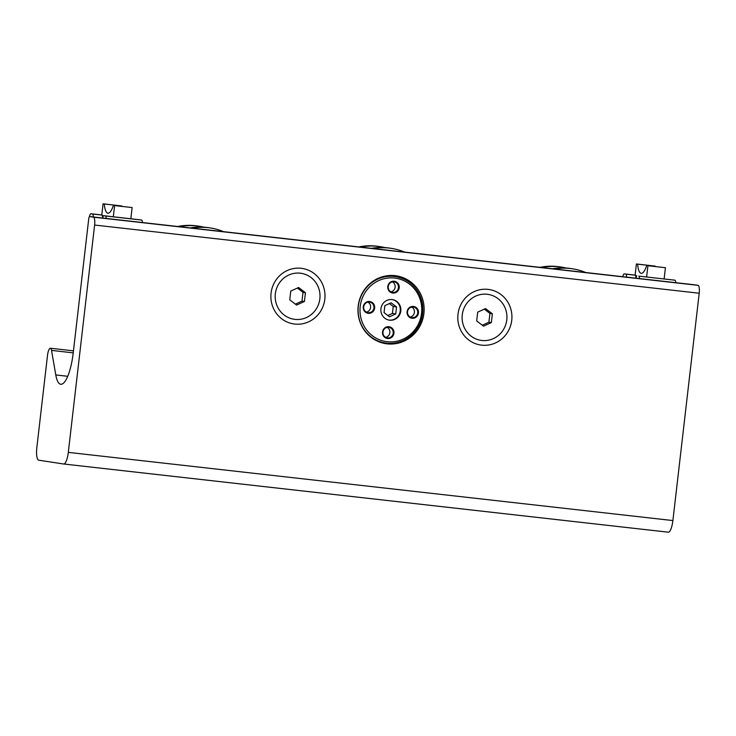 <?xml version="1.0" encoding="UTF-8"?>
<svg xmlns="http://www.w3.org/2000/svg" width="736" height="736" viewBox="0 0 736 736"><rect width="100%" height="100%" fill="white"/><g stroke="black" fill="none" stroke-linecap="round" stroke-linejoin="round"><path stroke-width="1.1" d="M401.396 277.564L396.787 276.175L400.126 277.426A34.325 33.065 98.7 0 1 402.39 278.502M401.083 277.527L395.499 275.733M73.223 352.866A32.954 8.86 96.4 0 1 60.766 384.275A32.954 8.86 96.4 0 1 55.789 374.946L51.529 350.4A7.627 2.052 96.4 0 0 50.37 348.238A7.627 2.052 96.4 0 0 47.49 355.516L36.846 447.543A12.208 3.284 96.4 0 0 38.686 460.166L63.664 464.002A12.208 3.284 96.4 0 0 63.701 464.002A12.208 3.284 96.4 0 0 68.31 452.373L94.613 225.041A7.627 2.052 96.4 0 0 93.463 217.157L89.654 216.568A2.438 0.653 96.4 0 1 89.654 216.568A2.438 0.653 96.4 0 0 88.725 218.896L73.223 352.866L51.529 350.4M358.193 306.047A34.325 33.065 -81.3 0 1 396.253 275.825A34.325 33.065 -81.3 0 1 403.944 278.015A34.325 33.065 -81.3 0 1 422.869 318.826A34.325 33.065 -81.3 0 1 385.848 343.684A34.325 33.065 -81.3 0 1 358.193 306.047M457.994 314.235A28.069 27.039 -81.3 0 1 501.096 294.63A28.069 27.039 -81.3 0 1 495.503 342.93A28.069 27.039 -81.3 0 1 457.994 314.235M271.069 293.149A28.069 27.039 -81.3 0 1 314.171 273.544A28.069 27.039 -81.3 0 1 308.577 321.844A28.069 27.039 -81.3 0 1 271.069 293.149M694.232 284.758L89.645 216.568L694.241 284.758A2.438 0.653 96.4 0 1 694.241 284.758A2.438 0.653 96.4 0 1 694.232 284.758L698.05 285.338A7.627 2.052 96.4 0 1 699.2 293.232L672.897 520.564A12.208 3.284 96.4 0 1 668.288 532.192A12.208 3.284 96.4 0 1 668.251 532.183L63.738 464.002M383.953 343.335A34.325 33.065 98.7 0 0 389.592 343.353M506.782 319.875A23.248 22.393 98.7 0 0 488.051 294.382A23.248 22.393 98.7 0 0 462.383 313.968A23.248 22.393 98.7 0 0 480.994 340.354A23.248 22.393 98.7 0 0 506.782 319.875M485.539 308.577L477.701 312.147L476.68 320.933L483.506 326.149L491.344 322.589L492.366 313.803L485.539 308.577M482.292 325.22L488.916 322.212L491.344 322.589M488.916 322.212L489.928 313.426L492.366 313.803M489.928 313.426L484.316 309.138M319.856 298.798A23.248 22.393 98.7 0 0 301.125 273.304A23.248 22.393 98.7 0 0 275.457 292.891A23.248 22.393 98.7 0 0 294.069 319.268A23.248 22.393 98.7 0 0 319.856 298.798M298.614 287.5L290.775 291.06L289.754 299.846L296.58 305.072L304.419 301.502L305.44 292.716L298.614 287.5M295.366 304.143L301.99 301.134L304.419 301.502M301.99 301.134L303.002 292.348L305.44 292.716M303.002 292.348L297.39 288.052M404.68 252.098A60.876 58.632 98.7 0 0 391.46 248.382A60.876 58.632 98.7 0 0 373.253 248.556M391.46 248.382L389.85 248.133A60.876 58.632 98.7 0 0 371.413 248.345M385.066 247.609A60.876 58.632 98.7 0 0 380.337 246.68A60.876 58.632 98.7 0 0 360.622 247.13M380.337 246.68L378.727 246.431A60.876 58.632 98.7 0 0 358.809 246.928M392.159 299.589A10.378 9.991 -81.3 0 1 400.237 310.914A10.378 9.991 -81.3 0 1 389.013 320.086M384.864 305.633L384.054 312.634L389.491 316.793L395.738 313.95L396.548 306.949L391.11 302.79L384.864 305.633M393.935 333.261A5.952 5.732 -81.3 0 1 384.799 337.41A5.952 5.732 -81.3 0 1 385.986 327.17A5.952 5.732 -81.3 0 1 393.935 333.261M400.798 310.997A10.378 9.991 -81.3 0 1 389.298 320.132A10.378 9.991 -81.3 0 1 380.99 308.366A10.378 9.991 -81.3 0 1 392.444 299.626A10.378 9.991 -81.3 0 1 400.798 310.997M374.661 308.053A5.952 5.732 -81.3 0 1 365.525 312.211A5.952 5.732 -81.3 0 1 366.712 301.972A5.952 5.732 -81.3 0 1 374.661 308.053M399.197 287.794A5.952 5.732 -81.3 0 1 390.062 291.944A5.952 5.732 -81.3 0 1 391.248 281.704A5.952 5.732 -81.3 0 1 399.197 287.794M418.471 312.993A5.952 5.732 -81.3 0 1 409.336 317.152A5.952 5.732 -81.3 0 1 410.522 306.912A5.952 5.732 -81.3 0 1 418.471 312.993M393.19 333.169A5.336 5.143 -81.3 0 1 387.265 337.87A5.336 5.143 -81.3 0 1 382.996 331.807A5.336 5.143 -81.3 0 1 388.884 327.308A5.336 5.143 -81.3 0 1 393.19 333.169M387.182 327.345A5.336 5.143 -81.3 0 1 385.655 337.318M417.726 312.901A5.336 5.143 -81.3 0 1 411.801 317.602A5.336 5.143 -81.3 0 1 407.532 311.549A5.336 5.143 -81.3 0 1 413.42 307.05A5.336 5.143 -81.3 0 1 417.726 312.901M411.718 307.087A5.336 5.143 -81.3 0 1 410.191 317.06M398.452 287.702A5.336 5.143 -81.3 0 1 392.527 292.404A5.336 5.143 -81.3 0 1 388.258 286.341A5.336 5.143 -81.3 0 1 394.146 281.842A5.336 5.143 -81.3 0 1 398.452 287.702M392.444 281.879A5.336 5.143 -81.3 0 1 390.908 291.852M373.916 307.961A5.336 5.143 -81.3 0 1 367.991 312.662A5.336 5.143 -81.3 0 1 363.722 306.608A5.336 5.143 -81.3 0 1 369.61 302.11A5.336 5.143 -81.3 0 1 373.916 307.961M367.908 302.146A5.336 5.143 -81.3 0 1 366.372 312.119M389.445 303.554L393.226 306.443L396.548 306.949M393.226 306.443L392.417 313.444L395.738 313.95M392.417 313.444L387.835 315.523M585.764 272.522A60.876 58.632 98.7 0 0 572.544 268.806A60.876 58.632 98.7 0 0 554.337 268.98M572.544 268.806L570.934 268.557A60.876 58.632 98.7 0 0 552.497 268.769M566.15 268.033A60.876 58.632 98.7 0 0 561.421 267.104A60.876 58.632 98.7 0 0 541.705 267.554M561.421 267.104L559.811 266.855A60.876 58.632 98.7 0 0 539.893 267.352M223.597 231.674A60.876 58.632 98.7 0 0 210.376 227.958A60.876 58.632 98.7 0 0 192.17 228.132M210.376 227.958L208.766 227.709A60.876 58.632 98.7 0 0 190.33 227.921M203.982 227.185A60.876 58.632 98.7 0 0 199.254 226.256A60.876 58.632 98.7 0 0 179.538 226.706M199.254 226.256L197.644 226.007A60.876 58.632 98.7 0 0 177.726 226.504M639.52 278.585A4.582 1.233 -83.6 0 0 638.728 276.11L674.949 280.195A4.582 1.233 -83.6 0 1 675.74 282.67M635.812 278.171A24.408 6.56 -83.6 0 0 636.732 275.807M635.978 277.776A24.408 6.56 -83.6 0 1 635.646 275.255L626.299 274.206A24.408 6.56 -83.6 0 0 626.704 277.141M635.646 275.255L635.104 275.172L636.401 263.957L655.141 266.119A21.362 5.741 -83.6 0 0 655.169 266.496M626.299 274.206L624.294 273.893A4.582 1.233 -83.6 0 0 624.284 273.893A4.582 1.233 -83.6 0 0 622.803 276.699M646.622 276.938L647.919 265.724L665.436 267.702L647.919 265.724M664.139 278.916L665.436 267.702M636.401 263.957L637.615 264.15A21.362 5.741 -83.6 0 0 641.231 273.341A21.362 5.741 -83.6 0 0 646.696 265.54M637.615 264.15L655.141 266.119M93.389 216.991A24.408 6.56 96.4 0 1 92.975 214.056L102.322 215.105A24.408 6.56 96.4 0 0 102.663 217.626M114.595 205.574L132.121 207.552L114.595 205.574L113.298 216.789L103.408 215.657A24.408 6.56 96.4 0 1 102.497 218.012M89.47 216.632A4.582 1.233 96.4 0 1 90.96 213.744A4.582 1.233 96.4 0 1 90.979 213.744L92.975 214.056M121.854 206.347A21.362 5.741 96.4 0 1 121.817 205.97L103.077 203.808L101.78 215.022L102.322 215.105M142.425 222.52A4.582 1.233 96.4 0 0 141.625 220.046L130.824 218.748M113.298 216.789L130.824 218.767L132.121 207.552M103.408 215.657L105.414 215.961A4.582 1.233 96.4 0 1 106.205 218.436M113.381 205.39A21.362 5.741 96.4 0 1 107.916 213.192A21.362 5.741 96.4 0 1 104.291 203.992L103.077 203.808M121.817 205.97L104.291 203.992M67.703 376.289L55.789 374.946M699.2 293.232L94.613 225.041M672.897 520.564L68.31 452.373M698.05 285.338L93.463 217.157M421.535 313.343A32.044 30.857 -81.3 0 1 372.352 335.717A32.044 30.857 -81.3 0 1 378.727 280.591A32.044 30.857 -81.3 0 1 421.535 313.343M422.593 313.444A33.562 32.329 -81.3 0 1 385.379 342.994A33.562 32.329 -81.3 0 1 358.506 304.916A33.562 32.329 -81.3 0 1 395.554 276.644A33.562 32.329 -81.3 0 1 422.593 313.444M382.536 342.562A33.562 32.329 -81.3 0 1 378.727 341.734L385.379 342.994C402.012 346.233 420.734 332.626 422.648 313.453C423.43 306.259 422.142 299.506 418.784 293.186C413.531 283.967 405.794 278.456 395.554 276.644L392.711 276.202A33.562 32.329 -81.3 0 0 386.078 275.908L392.711 276.202M638.728 276.11L674.949 280.195M624.294 273.893L635.104 275.117L624.284 273.893M90.96 213.744L101.789 214.967L90.979 213.744M141.625 220.046L105.414 215.961M668.288 532.192L63.701 464.002M73.453 350.842L50.37 348.238M479.881 340.179L480.994 340.354M486.928 294.207L488.051 294.382M292.956 319.093L294.069 319.268M300.003 273.13L301.125 273.304"/></g></svg>
